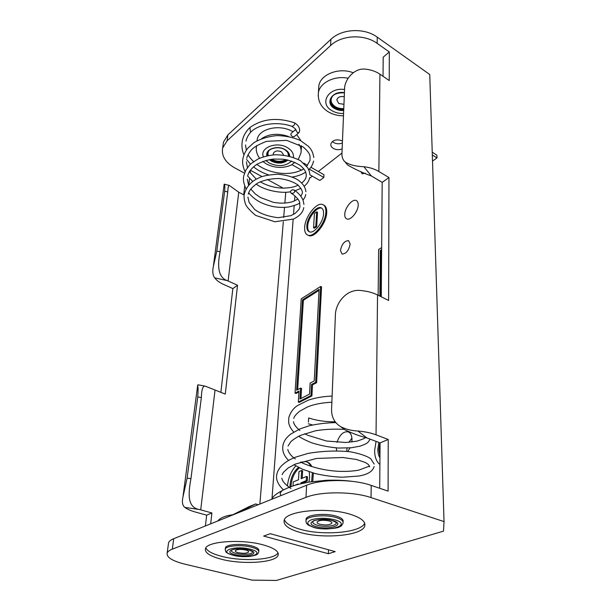 <?xml version="1.0" encoding="UTF-8"?>
<svg xmlns="http://www.w3.org/2000/svg" width="611" height="611" viewBox="0 0 611 611"><rect width="100%" height="100%" fill="white"/><g stroke="black" fill="none" stroke-linecap="round" stroke-linejoin="round"><path stroke-width="0.92" d="M319.79 524.253C325.762 525.445 329.795 525.07 331.895 523.131C332.094 522.313 331.208 521.588 329.23 520.969C323.234 519.762 319.186 520.129 317.078 522.069C316.88 522.901 317.781 523.635 319.79 524.253M308.387 422.064L308.677 417.977L308.387 422.064M281.892 490.801L280.144 493.375L280.892 495.605M336.019 522.367L336.187 522.863C336.974 525.972 324.349 527.469 317.132 525.177C313.466 524.024 312.145 522.703 313.153 521.221L313.191 521.229C312.488 520.358 325.541 518.113 332.605 520.717C336.195 522.382 337.409 523.108 336.241 522.879L336.187 522.863M343.077 521.939L343.084 521.634C343.588 519.61 341.404 517.807 336.539 516.242C325.93 512.751 306.959 514.523 306.088 518.983L306.027 520.068M238.153 552.672C243.445 553.65 246.943 553.406 248.631 551.939C248.807 551.221 247.86 550.58 245.798 550.015C240.474 549.029 236.969 549.266 235.266 550.732C235.098 551.458 236.06 552.107 238.153 552.672M252.503 551.886L252.61 551.947C253.55 551.97 252.19 551.298 248.524 549.923C243.3 548.754 238.45 548.556 233.967 549.32L231.668 549.999C230.828 551.259 232.272 552.397 235.991 553.421C242.605 555.223 253.038 554.276 252.503 551.886L252.435 551.611M225.36 548.464L225.436 547.739C226.192 544.309 242.002 543.202 251.808 545.951C256.918 547.387 259.247 548.991 258.812 550.771L258.766 551.321M342.381 142.982C339.395 144.188 336.485 144.036 333.659 142.531L332.353 141.508M342.466 140.95C336.722 138.85 332.842 139.866 330.834 143.99C330.612 145.746 331.46 147.228 333.377 148.435C336.218 149.939 339.143 150.092 342.145 148.893M350.141 244.079L348.591 240.627C344.489 240.81 341.778 244.11 340.464 250.525L342.03 254.046C346.132 253.848 348.835 250.525 350.141 244.079M351.806 442.036L351.989 439.928C351.974 435.467 350.63 432.756 347.965 431.794C343.252 431.366 339.586 434.879 336.974 442.333M351.928 438.102L348.904 442.318M346.987 448.077L346.743 451.338M358.199 204.922C358.229 202.631 357.572 201.172 356.244 200.545C352.41 198.499 344.757 207.793 344.757 214.4C344.703 216.752 345.368 218.249 346.743 218.898C350.523 220.945 358.275 211.559 358.199 204.922M356.931 210.276L354.823 214.079M325.869 212.002C326.007 208.084 325.006 205.624 322.86 204.624C316.91 201.538 305.011 216.569 304.652 227.361C304.438 231.447 305.462 234.013 307.715 235.044C313.535 238.145 325.701 222.87 325.869 212.002M323.54 204.998L323.7 205.082C325.846 206.083 326.847 208.542 326.717 212.46C326.549 223.32 314.39 238.588 308.563 235.487L307.906 235.143M309.441 231.852C308.127 230.813 307.547 228.934 307.7 226.207C307.959 217.829 317.117 206.113 321.86 208.236M306.859 225.765C306.699 228.972 307.501 230.973 309.265 231.79C313.855 234.227 323.41 222.221 323.563 213.674C323.677 210.574 322.883 208.626 321.187 207.839C316.513 205.411 307.127 217.264 306.859 225.765M311.61 481.667L312.358 472.784M310.877 466.369C309.67 463.787 307.997 462.199 305.851 461.603L300.704 462.191M295.8 465.857C291.065 471.241 288.277 477.939 287.437 485.951M306.653 461.87L306.867 461.947C309.006 462.542 310.678 464.123 311.885 466.697M313.382 473.074L312.748 481.506M290.966 486.662L291.012 485.6C291.814 477.894 294.609 471.967 299.405 467.82M298.535 467.377C293.67 471.501 290.821 477.466 289.996 485.279L289.942 487.043M308.929 482.087L309.647 477.206L309.235 471.807M376.078 441.379L374.642 450.521C374.65 456.906 376.407 461.572 379.897 464.513M379.966 456.196L378.881 449.604L379.882 442.815M378.835 442.417L377.827 449.215C377.812 452.69 378.522 455.592 379.95 457.914M221.671 559.309C243.002 564.9 276.18 562.647 278.12 555.17C279.082 551.42 274.118 547.998 263.226 544.897C241.903 538.826 207.007 541.231 205.472 548.602C204.57 552.695 209.978 556.262 221.671 559.309M278.013 552.871C274.454 559.966 242.536 561.83 221.969 556.415C212.788 554.062 207.412 551.229 205.823 547.914M299.573 532.288C322.707 539.299 362.445 535.74 364.759 525.956C365.844 521.702 361.223 517.884 350.905 514.485C327.863 506.771 285.956 510.643 284.214 520.205C283.13 524.91 288.255 528.935 299.573 532.288M284.405 519.755C285.864 523.451 290.981 526.575 299.749 529.141C322.471 536.068 361.406 532.746 364.668 523.131M328.359 553.726L335.179 551.626L270.261 533.701L263.647 536.068L328.359 553.726L328.519 549.785M168.384 544.164L168.59 542.66C169.201 541.17 170.904 539.849 173.715 538.703L306.638 485.249C321.287 478.963 353.227 478.993 371.205 485.394L388.092 491.114L388.229 439.485L376.032 434.826C370.846 432.871 364.798 431.603 357.878 431.022L366.967 437.965L380.073 442.883L379.706 488.273M444.029 521.588L371.037 497.591C352.921 491.336 320.722 491.267 305.981 497.362L172.317 549.152C169.491 550.259 167.781 551.534 167.177 552.978C166.268 557.247 172.241 560.997 185.08 564.213L252.129 580.137L276.401 580.45L443.494 531.135L444.029 521.588L429.747 74.511L377.254 37.156L377.17 43.389L389.306 51.966L389.23 80.53L379.92 74.175C375.971 71.518 371.366 69.868 366.096 69.234C353.914 67.263 344.405 80.385 344.581 88.778L341.954 153.483C341.793 157.073 342.817 159.861 345.009 161.862C349.141 164.733 355.426 166.352 363.881 166.734L371.343 175.953L382.18 182.376L381.256 296.801M382.18 182.376L388.963 177.557L378.866 171.492C374.589 168.949 369.594 167.368 363.881 166.734M388.963 177.557L388.619 300.475L377.537 294.953C372.84 292.638 367.348 291.172 361.07 290.553C346.552 288.438 335.256 303.438 335.386 315.459L331.613 408.385C331.2 416.565 334.225 422.659 340.694 426.661C345.62 429.22 351.348 430.671 357.878 431.022M205.403 525.964L206.648 515.165L195.497 512.071C190.831 510.773 187.279 509.215 184.835 507.397C182.445 505.534 181.818 502.059 182.956 496.972L187.126 478.108L197.75 396.898C198.201 391.04 198.178 387.198 197.674 385.381L197.857 384.77L204.853 386.076M220.846 392.445L232.852 288.591L223.466 284.367C219.54 282.588 216.6 280.403 214.644 277.837C212.743 275.11 212.307 271.345 213.346 266.541L216.829 251.029L220.059 251.778C218.104 261.974 216.454 277.104 227.407 280.663L228.109 280.991L238.741 192.221L244.171 195.062M243.697 194.817L244.721 186.004M377.17 43.389C364.301 33.826 341.48 34.942 330.574 45.55L227.109 140.774L222.656 147.977C221.319 155.836 225.337 162.465 234.716 167.872L244.53 173.173M258.239 504.717L255.673 503.953L237.442 513.08M230.996 515.669L249.212 506.572L255.673 503.953M223.091 144.799L223.466 142.103L227.903 134.871L330.91 39.333C341.77 28.694 364.454 27.571 377.254 37.156M389.306 51.966L383.196 57.182L383.036 76.299M309.93 174.838L319.881 180.474L323.83 177.442L323.975 174.738L310.892 167.246M360.864 171.584L362.124 173.807L365.187 173.165M336.271 447.909L336.676 450.712M347.781 451.453L350.004 447.886M309.556 178.336L312.305 176.182M318.316 171.5L341.977 153.04M294.93 195.91L294.54 200.966M294.189 205.594L293.524 214.408M293.158 219.227L271.956 499.134M295.037 393.125L298.978 391.055L298.283 402.03L310.946 395.561L311.908 395.943L312.511 384.854L316.62 382.707L321.554 286.895L320.653 286.46L301.223 298.855L295.037 393.125L295.984 393.492L298.916 391.964M311.908 395.943L299.245 402.397L298.283 402.03M250.174 172.837L250.464 170.309L249.907 170.775M250.464 170.309L261.997 176.587M267.228 179.435L283.199 188.127M380.073 442.883L388.229 439.485M371.343 175.953C362.46 172.776 354.533 169.094 347.552 164.932L345.566 162.534M366.967 437.965C359.925 436.201 352.539 433.466 344.833 429.762L340.571 426.593M381.631 250.663L380.279 250.449L381.638 249.586M378.148 295.25L378.621 249.494L381.654 247.562M380.806 296.579L381.195 250.938M380.279 250.449L379.859 296.106M259.858 504.06L283.321 221.755M283.68 217.44L284.512 207.404M284.863 203.142L285.772 192.236M248.792 185.156L249.555 178.366M187.126 478.108L190.938 478.703L201.355 397.555C201.584 389.406 202.898 385.61 205.281 386.16L225.276 394.087L237.526 285.268L228.109 280.991M210.673 523.841L211.902 512.973L200.706 509.849L215.019 390.292M220.059 251.778L227.743 191.938C228.025 187.31 228.545 185.141 229.301 185.431L238.741 192.221M211.902 512.973L206.648 515.165M190.938 478.703C188.333 493.016 186.798 507.794 199.873 509.605L200.706 509.849M237.526 285.268L232.852 288.591M227.743 191.938L224.665 191.167L216.829 251.029M224.665 191.167C224.963 186.829 224.81 184.484 224.214 184.14L224.168 184.491M300.856 483.721L300.91 482.82L306.279 480.628L307.31 480.956L307.532 476.809L306.508 476.473L301.147 478.68L301.628 470.485L302.644 470.821L302.216 478.245M307.31 480.956L301.918 483.469M317.506 212.277L316.681 226.628L314.413 228.247L313.565 227.804L314.421 213.468L316.666 211.826L317.506 212.277M313.565 227.804L315.834 226.185L316.681 226.628M315.834 226.185L316.666 211.826M300.597 388.1L296.648 390.185L302.491 299.879L319.102 289.324L314.23 380.92L310.144 383.074L309.525 394.126L299.917 399.052L300.597 388.1L301.551 388.474L300.933 398.532M302.491 299.879L303.377 300.291L297.656 389.65M303.377 300.291L319.041 290.355M316.62 382.707L315.658 382.318L311.549 384.464L312.511 384.854M315.658 382.318L320.653 286.46M311.549 384.464L310.946 395.561M292.99 485.959L293.242 481.949L298.496 479.78L298.985 471.6L301.628 470.485M294.105 485.592L298.252 483.904L298.221 484.393M300.91 482.82L301.933 483.148M306.508 476.473L306.279 480.628M283.405 154.591L281.373 151.772C277.425 150.237 274.729 150.818 273.285 153.521L273.392 154.858M294.914 162.35L291.867 164.611L301.742 170.202L303.766 168.781M294.823 191.296L294.128 190.021C292.264 189.509 291.019 190.136 290.378 191.885L291.134 193.198C292.99 193.649 294.219 193.015 294.823 191.296M251.106 131.777L250.319 131.304L249.991 127.47M295.747 129.86L297.374 132.572L298.962 132.633L299.214 132.182C299.482 131.854 301.231 126.614 294.288 122.727L294.219 122.704C277.058 117.136 262.302 118.733 249.952 127.5C245.989 131.289 243.468 135.596 242.376 140.446C241.46 145.777 241.987 150.573 243.98 154.827M291.615 126.225L292.814 126.126C294.723 124.881 295.212 123.743 294.288 122.727M295.671 129.517L291.149 133.381C290.561 134.473 291.019 135.573 292.524 136.681L294.067 136.78L298.894 132.694M301.147 150.612L301.559 145.785M301.009 140.82L296.709 134.55M292.99 131.808L292.929 131.77C280.319 123.728 258.942 128.425 257.231 139.354L257.017 140.767M295.755 130.242C296.656 129.876 295.312 128.547 291.714 126.256L291.714 126.256C277.379 121.154 259.209 123.911 251.083 131.8M323.83 177.442L309.281 169.148M305.851 172.531L305.431 172.294M307.524 165.321L303.636 163.091M344.26 96.752C340.35 96.011 337.86 97.05 336.806 99.853L338.715 103.48L343.947 104.336M318.637 89.076L318.835 85.823C320.378 74.397 339.052 67.057 353.15 72.74M432.512 161.06L436.987 157.944L436.888 155.186L432.229 152.177M436.987 157.944L432.313 154.942M306.088 518.983L306.012 520.389C306.058 522.42 306.348 523.528 306.905 523.703C308.555 524.696 305.118 523.986 313.565 527.331C321.951 530.508 339.097 528.08 339.349 526.903C340.808 526.667 342.038 525.376 343.046 523.039C343.542 521.023 341.358 519.228 336.485 517.662C325.869 514.187 306.882 515.944 306.012 520.389L305.958 521.481M335.21 519.93C352.188 524.841 329.719 532.28 313.947 527.301C306.753 524.811 305.882 522.306 311.327 519.785C318.621 517.746 326.58 517.792 335.21 519.93M316.04 526.575C328.695 530.577 346.62 524.582 333.018 520.687C319.866 516.516 302.185 522.879 316.04 526.575M225.23 549.763L225.299 549.029C226.055 545.615 241.88 544.508 251.694 547.257C256.803 548.686 259.14 550.282 258.705 552.061C257.307 554.314 258.835 554.727 249.532 556.476C242.949 556.881 237.473 556.484 233.096 555.277C228.155 553.597 225.826 552.466 226.093 551.901C225.68 551.832 225.413 550.878 225.299 549.029L225.436 547.739M250.571 549.289C234.662 544.943 216.844 551.412 233.356 555.254C248.585 559.393 266.839 553.352 250.571 549.289M235.052 554.666C221.877 551.58 236.151 546.448 248.799 549.9C261.821 553.131 247.272 557.988 235.052 554.666M371.205 485.394L371.037 497.591M379.92 74.175L378.866 171.492M377.537 294.953L376.032 434.826M305.981 497.362L306.638 485.249M173.715 538.703L172.317 549.152M227.903 134.871L227.109 140.774M330.574 45.55L330.91 39.333M199.873 509.605L184.835 507.397M227.407 280.663L214.644 277.837M201.355 397.555L197.75 396.898M267.389 153.628L267.679 155.713M270.597 159.41L271.819 160.197C277.363 162.801 282.374 162.663 286.842 159.784M285.803 159.586C281.556 161.877 277.02 161.854 272.185 159.517L271.727 159.25M268.366 155.576C267.633 153.697 267.916 151.956 269.222 150.352M289.156 155.438L289.14 156.034C290.011 154.942 288.598 152.834 284.909 149.71C278.142 145.479 267.511 148.901 267.465 153.208L267.572 155.744M287.094 159.838C282.641 162.923 277.547 163.137 271.796 160.472L270.276 159.463M269.298 159.639L271.437 161.151C277.875 164.061 283.382 163.687 287.972 160.036M289.675 156.172C289.622 153.613 288.109 151.436 285.131 149.634C277.447 144.83 264.823 149.252 266.915 155.889M263.402 156.851C259.331 147.747 276.737 140.927 287.46 147.679C291.829 150.367 293.815 153.582 293.41 157.317M291.638 161.067C285.643 166.345 278.165 167.002 269.199 163.038L265.762 160.464M298.267 159.463L300.971 153.01C301.521 150.054 300.833 147.136 298.916 144.257M288.361 136.452C278.112 133.015 269.184 133.748 261.569 138.666M256.574 145.662L256.261 148.305M287.56 151.704L288.575 155.904M343.749 109.407C340.358 109.606 337.341 108.903 334.683 107.284C331.872 105.436 330.467 103.144 330.452 100.403M332.735 95.904C329.963 99.83 330.742 103.374 335.072 106.543C337.631 108.101 340.533 108.766 343.779 108.552M344.421 92.841C336.432 92.567 331.804 94.873 330.536 99.753C330.123 102.847 331.498 105.459 334.668 107.567C337.325 109.186 340.35 109.896 343.733 109.69M343.703 110.538C340.174 110.736 337.035 109.988 334.27 108.307C324.586 102.862 332.315 90.413 344.428 92.651M344.551 89.519C328.497 87.037 318.995 103.458 331.658 110.507C335.149 112.63 339.12 113.623 343.581 113.493M318.216 95.973L318.415 92.62C319.881 82.653 334.591 75.336 348.125 78.246M331.91 522.695L331.895 523.131M282.122 474.663L283.451 472.326L288.109 467.995L295.289 464.077L316.498 458.456L342.779 457.502L356.373 459.464L365.21 462.435L368.089 464.261C369.548 465.979 369.953 466.819 369.296 466.781L368.601 466.445L358.871 470.103C353.089 471.203 346.238 471.6 338.318 471.31C324.288 470.439 311.694 467.369 300.536 462.099M288.056 446.03L290.592 441.997C290.172 442.227 294.151 438.385 300.49 435.376L315.482 430.786C324.365 429.289 333.98 428.815 344.321 429.38M366.004 437.636L365.179 437.812C364.194 437.759 367.692 437.69 356.748 441.188L345.879 442.486L326.526 441.027L308.005 435.36L304.713 433.68M293.769 418.451C294.059 416.656 296.007 414.266 299.619 411.256L307.608 406.88C314.306 404.192 322.387 402.649 331.865 402.252M308.318 423.782L312.588 424.966M283.481 489.923C277.638 484.279 275.477 478.871 277.004 473.701C277.57 472.288 276.516 473.074 280.029 467.476C282.71 464.322 286.208 461.626 290.515 459.38L295.174 457.272L308.143 453.385C322.616 450.956 336.653 450.422 350.248 451.781C359.764 453.591 366.569 455.89 370.678 458.67L374.138 464.039M374.123 466.514C372.725 471.463 367.524 474.648 358.535 476.068L342.351 477.222C333.278 476.847 324.181 475.61 315.055 473.533L302.56 469.279L293.929 464.688M288.606 460.419C283.764 455.669 281.908 450.536 283.038 445.014C283.978 440.936 286.528 437.3 290.683 434.123L299.993 428.876L309.09 425.814C317.521 423.874 326.427 422.804 335.806 422.606M370.167 439.156C367.784 442.631 368.219 443.303 359.902 446.19L351.302 447.764L338.509 448.046C329.176 447.283 320.111 445.495 311.305 442.677C305.783 440.394 301.567 438.255 298.649 436.254M293.738 432.046C290.66 428.601 288.965 425.294 288.659 422.125L288.82 417.481C290.607 412.035 293.54 408.041 297.626 405.505L308.242 400.167C315.643 397.73 323.601 396.371 332.117 396.088M271.918 499.21C272.628 496.697 275.943 493.902 281.87 490.816M291.004 488.51C283.359 483.416 282.061 479.757 281.831 478.207M295.296 458.93C288.866 454.576 287.827 449.849 287.796 449.49M299.856 430.495C295.816 427.074 293.708 424.149 293.547 421.727M335.172 421.804C325.556 421.888 316.719 420.612 308.677 417.977M281.549 491C286.024 488.41 291.439 486.241 297.794 484.508L308.868 482.094L326.419 480.277C335.431 479.956 343.825 480.292 351.608 481.277M217.799 520.977C220.197 517.868 225.238 515.776 232.921 514.706M348.553 432.015L347.965 431.794M356.717 200.813L356.244 200.545M278.226 553.551L278.12 555.17M364.798 523.543L364.759 525.956M347.552 164.932L345.009 161.862M340.694 426.661L344.833 429.762M182.956 496.972L197.674 385.381M224.176 184.132L213.346 266.541M224.229 184.148L229.087 185.377M321.187 207.839L321.722 208.13M307.715 235.044L308.563 235.487M167.177 552.978L168.59 542.66M222.656 147.977L223.466 142.103M306.661 166.268L309.983 160.563C310.182 155.408 310.77 153.919 303.331 147.022L286.689 140.354L266.602 141.324C258.919 144.303 253.916 147.106 251.587 149.726C248.555 153.506 246.959 156.347 246.813 158.241M301.399 170.011C291.126 175.525 271.345 175.006 256.742 164.351M253.924 161.999C250.563 158.585 248.616 156.133 248.097 154.644M246.348 150.459L245.523 144.96M246.401 161.869L247.432 167.628M249.372 171.63L256.292 179.153M260.164 181.78C267.641 186.019 275.637 188.135 284.168 188.127C293.822 187.554 295.548 186.225 298.206 185.179M301.719 183.056C304.431 180.734 305.882 178.702 306.073 176.976C306.462 175.899 306.325 174.234 305.653 171.974C304.996 170.316 303.369 168.277 300.765 165.841C296.121 162.694 290.34 160.494 283.428 159.227L273.591 159.043C268.061 159.662 262.348 161.495 256.444 164.542C249.8 169.797 248.792 172.241 247.661 175.853M247.295 179.122L248.639 185.339M250.731 189.028L255.306 193.954L260.393 197.506L273.438 202.356C280.564 203.562 286.971 203.341 292.654 201.676L297.924 199.125M300.879 196.291L302.025 193.878C303.209 192.282 301.88 189.334 298.038 185.041C293.059 181.62 286.605 179.435 278.677 178.496C270.833 178.588 263.83 180.108 257.666 183.071C250.296 188.387 249.395 190.716 248.234 194.214M247.921 197.093L249.12 202.363L254.604 209.42C260.164 213.651 267.977 216.409 278.043 217.699L290.79 215.691L295.121 213.438L299.008 209.397L299.963 207.068L299.634 202.294C299.207 200.339 297.091 197.781 293.28 194.611L291.134 193.198M294.311 190.136C298.741 193.16 301.689 196.627 303.14 200.538L303.95 204.441M313.787 157.493C313.122 153.491 311.923 150.466 310.197 148.42L308.326 146.25L300.314 140.454C293.364 137.429 285.635 135.81 277.111 135.596C268.573 136.36 260.905 138.666 254.123 142.523L247.921 148.053C245.538 151.085 243.949 154.285 243.155 157.646C242.055 161.625 242.682 166.345 245.049 171.798M309.907 174.425L309.212 170.973L307.639 167.681L300.421 160.716C293.097 156.874 284.589 154.889 274.889 154.751C268.84 155.37 263.326 156.737 258.331 158.86C253.198 161.984 250.22 164.122 249.38 165.276L245.836 170.156L243.949 175.273C242.796 178.733 243.506 183.331 246.096 189.074M305.92 191.724C305.447 187.516 303.079 183.796 298.81 180.566C296.434 178.74 289.797 175.227 277.585 174.227C269.268 174.769 263.387 175.823 259.95 177.373L255.726 179.481C250.082 182.773 246.309 187.493 244.423 193.626C243.713 195.856 244.018 199.201 245.339 203.654C246.325 206.579 249.784 210.505 255.711 215.423L274.858 221.778L293.647 219.013C299.726 215.958 303.094 212.154 303.751 207.58M292.027 164.71C283.596 168.537 275.072 168.3 266.457 163.992L262.715 161.449M257.231 139.354L257.078 140.729M256.536 145.685L256.513 145.93C255.688 150.123 256.727 154.232 259.644 158.257M245.973 141.103C246.729 137.788 248.425 134.703 251.052 131.831M246.584 159.479L250.502 164.153M253.443 166.795C257.819 170.316 262.86 173.012 268.565 174.883M292.195 177.037C297.458 176.228 301.964 174.586 305.706 172.111M308.715 169.713C311.144 167.521 312.763 164.642 313.58 161.083M247.623 176.014L252.755 181.467M256.124 184.026C265.808 191.274 282.763 193.458 290.393 191.77M295.151 190.724L300.986 188.348M304.163 186.24C307.134 183.88 308.99 180.993 309.716 177.58M248.631 192.893C254.336 199.155 259.492 203.31 272.613 206.495C278.303 207.534 283.741 207.679 288.919 206.93C295.296 205.334 298.932 203.967 299.81 202.844M302.964 200.064C304.591 198.063 305.515 196.207 305.744 194.481M318.835 85.823L318.415 92.62C317.667 100.777 320.897 107.146 328.084 111.729C332.705 114.494 337.837 115.838 343.489 115.769"/></g></svg>
